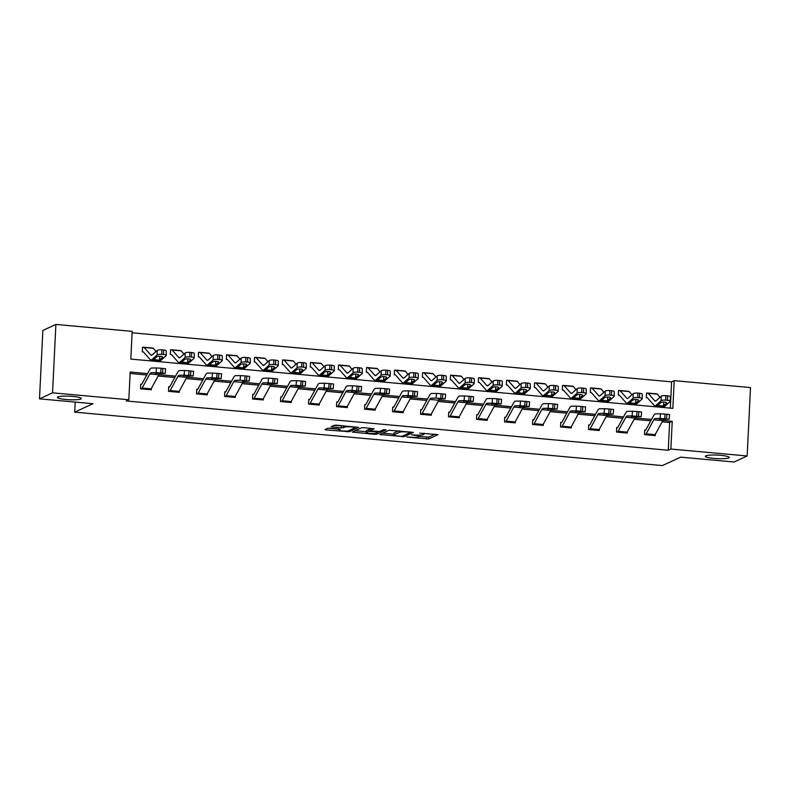 <?xml version="1.0" encoding="UTF-8"?>
<svg xmlns="http://www.w3.org/2000/svg" width="790" height="790" viewBox="0 0 790 790"><rect width="100%" height="100%" fill="white"/><g stroke="black" fill="none" stroke-linecap="round" stroke-linejoin="round"><path stroke-width="1.19" d="M406.84 437.048L428.713 438.944L438.006 434.619L419.668 433.147A5.876 0.869 -177.2 0 1 423.894 434.184A5.876 0.869 -177.2 0 1 423.667 434.411L422.897 434.767A5.876 0.869 -177.2 0 1 415.619 435.014L411.61 434.846L414.898 435.339A5.876 0.869 -177.2 0 1 419.135 436.386A5.876 0.869 -177.2 0 1 418.897 436.613L418.137 436.969A5.876 0.869 -177.2 0 1 410.859 437.206L406.84 437.048M80.847 398.999A11.978 1.768 -177.2 0 0 81.321 398.545A11.978 1.768 -177.2 0 0 71.09 396.284A11.978 1.768 -177.2 0 0 57.868 396.916A11.978 1.768 -177.2 0 0 57.394 397.37A11.978 1.768 -177.2 0 0 67.624 399.631A11.978 1.768 -177.2 0 0 80.847 398.999M728.785 457.914A11.978 1.768 -177.2 0 0 729.259 457.459A11.978 1.768 -177.2 0 0 719.028 455.198A11.978 1.768 -177.2 0 0 705.806 455.83A11.978 1.768 -177.2 0 0 705.332 456.284A11.978 1.768 -177.2 0 0 715.572 458.536A11.978 1.768 -177.2 0 0 728.785 457.914M329.894 428.249L327.613 428.328L324.957 429.592L326.28 429.918L349.338 431.735L358.64 427.4L336.52 425.188L334.249 425.267L331.05 426.778L341.27 427.913L345.092 427.123A4.918 0.731 -177.2 0 1 350.513 426.867A4.918 0.731 -177.2 0 1 354.72 427.785A4.918 0.731 -177.2 0 1 354.522 427.973L348.449 430.777A4.918 0.731 -177.2 0 1 343.028 431.034A4.918 0.731 -177.2 0 1 338.831 430.115A4.918 0.731 -177.2 0 1 339.029 429.918L340.105 429.385L338.791 429.059L329.894 428.249M747.152 455.978L734.107 462.002L680.625 457.143L662.356 465.577L74.714 412.143L92.983 403.71L39.5 398.851L52.545 392.828L55.893 324.423L132.177 331.365L130.814 359.094L672.863 408.371L674.216 380.642L750.5 387.584L747.152 455.978L670.878 449.046L672.231 421.317L662.879 420.468M147.532 373.611L130.182 372.031L128.829 399.76L126.222 400.965L668.261 450.251L670.878 449.046M128.829 399.76L52.545 392.828M379.822 434.5L404.134 436.712L413.427 432.387L389.045 430.244L379.822 434.5M374.46 434.303L352.35 432.081L361.642 427.755L363.923 427.676L374.134 428.812L370.322 430.609L371.577 431.004L379.753 431.468L383.644 429.671L386.162 429.849L376.741 434.224L374.46 434.303L374.5 433.522M75.208 402.1L74.714 412.143M668.261 450.251L669.624 422.522L662.129 421.84M650.782 420.803L634.133 419.293M622.777 418.256L606.127 416.745M594.781 415.718L578.132 414.197M566.786 413.17L550.126 411.659M538.78 410.622L522.131 409.111M510.784 408.075L494.135 406.564M482.779 405.537L466.13 404.016M454.783 402.989L438.134 401.468M426.778 400.441L410.129 398.93M398.782 397.893L382.133 396.382M370.787 395.346L354.137 393.835M342.781 392.808L326.132 391.287M314.785 390.26L298.136 388.739M286.78 387.712L270.131 386.201M258.784 385.165L242.135 383.654M230.789 382.617L214.13 381.106M202.783 380.079L186.134 378.558M174.787 377.531L158.138 376.01M146.782 374.983L130.113 373.463M654.377 435.527L645.42 434.707A6.547 1.768 -84.8 0 0 646.161 433.858L653.824 419.806A9.362 2.518 95.2 0 1 655.206 418.512L660.094 418.443L660.48 413.782L655.591 413.851A14.032 3.782 95.2 0 0 653.518 415.787L645.855 429.839A1.876 0.504 -84.8 0 1 645.647 430.086L644.739 430.007L644.512 434.628L655.275 435.606L655.345 434.283M617.405 432.16L617.415 432.16A6.547 1.768 -84.8 0 0 618.155 431.31L625.818 417.258A9.362 2.518 95.2 0 1 627.201 415.965L632.089 415.896L632.474 411.235L627.586 411.304A14.032 3.782 95.2 0 0 625.512 413.239L617.859 427.291A1.876 0.504 -84.8 0 1 617.642 427.538L616.733 427.459L616.506 432.081L627.28 433.058L627.339 431.735M589.409 429.622L589.419 429.612A6.547 1.768 -84.8 0 0 590.16 428.763L597.823 414.711A9.362 2.518 95.2 0 1 599.205 413.417L604.093 413.348L604.478 408.687L599.59 408.766A14.032 3.782 95.2 0 0 597.517 410.691L589.854 424.744A1.876 0.504 -84.8 0 1 589.646 424.99L588.738 424.911L588.511 429.533L599.284 430.51L599.343 429.197M561.404 427.074L561.423 427.064A6.547 1.768 -84.8 0 0 562.164 426.215L569.817 412.163A9.362 2.518 95.2 0 1 571.2 410.879L576.088 410.81L576.483 406.149L571.595 406.218A14.032 3.782 95.2 0 0 569.521 408.154L561.858 422.206A1.876 0.504 -84.8 0 1 561.641 422.443L560.732 422.364L560.515 426.985L571.279 427.973L571.348 426.649M542.384 425.346L533.418 424.516A6.547 1.768 -84.8 0 0 534.159 423.677L541.822 409.615A9.362 2.518 95.2 0 1 543.204 408.331L548.092 408.262L548.477 403.601L543.589 403.67A14.032 3.782 95.2 0 0 541.515 405.606L533.852 419.658A1.876 0.504 -84.8 0 1 533.645 419.895L532.737 419.826L532.509 424.447L543.283 425.425L543.342 424.102M529.211 406.514L526.486 406.188L526.881 401.527L529.596 401.853L529.211 406.514L524.175 406.603A9.362 2.518 95.2 0 0 522.792 407.887L515.139 421.939A6.547 1.768 -84.8 0 1 514.389 422.788L505.422 421.978A6.547 1.768 -84.8 0 0 506.163 421.129L513.826 407.077A9.362 2.518 95.2 0 1 515.199 405.784L520.096 405.714L520.482 401.053L515.594 401.123A14.032 3.782 95.2 0 0 513.52 403.058L505.857 417.11A1.876 0.504 -84.8 0 1 505.649 417.357L504.741 417.278L504.514 421.9L515.278 422.877L515.347 421.554M501.206 403.966L498.49 403.641L498.875 398.98L501.591 399.306L501.206 403.966L496.179 404.055A9.362 2.518 95.2 0 0 494.797 405.339L487.134 419.401A6.547 1.768 -84.8 0 1 486.393 420.24L477.417 419.431A6.547 1.768 -84.8 0 0 478.157 418.582L485.82 404.529A9.362 2.518 95.2 0 1 487.203 403.236L492.091 403.167L492.476 398.506L487.588 398.575A14.032 3.782 95.2 0 0 485.514 400.51L477.861 414.562A1.876 0.504 -84.8 0 1 477.644 414.809L476.735 414.73L476.508 419.352L487.282 420.329L487.341 419.016M473.21 401.419L470.494 401.093L470.88 396.432L473.595 396.758L473.21 401.419L468.174 401.508A9.362 2.518 95.2 0 0 466.801 402.801L459.138 416.853A6.547 1.768 -84.8 0 1 458.398 417.703L449.421 416.883A6.547 1.768 -84.8 0 0 450.162 416.034L457.825 401.982A9.362 2.518 95.2 0 1 459.207 400.698L464.095 400.619L464.481 395.958L459.592 396.037A14.032 3.782 95.2 0 0 457.519 397.963L449.856 412.025A1.876 0.504 -84.8 0 1 449.648 412.262L448.74 412.183L448.513 416.804L459.276 417.782L459.346 416.468M421.633 409.724L420.734 409.635L420.517 414.256L431.281 415.244L431.35 413.921M393.637 407.176L392.739 407.097L392.512 411.718L403.285 412.696L403.344 411.373M365.632 404.628L364.743 404.549L364.516 409.171L375.28 410.148L375.349 408.825M346.385 407.522L337.419 406.702A6.547 1.768 -84.8 0 0 338.16 405.853L345.822 391.8A9.362 2.518 95.2 0 1 347.205 390.507L352.093 390.438L352.478 385.777L347.59 385.846A14.032 3.782 95.2 0 0 345.516 387.781L337.863 401.834A1.876 0.504 -84.8 0 1 337.646 402.08L336.738 402.001L336.51 406.623L347.284 407.601L347.343 406.287M309.413 404.164L309.423 404.154A6.547 1.768 -84.8 0 0 310.164 403.305L317.827 389.253A9.362 2.518 95.2 0 1 319.209 387.969L324.098 387.89L324.483 383.229L319.594 383.308A14.032 3.782 95.2 0 0 317.521 385.234L309.858 399.296A1.876 0.504 -84.8 0 1 309.65 399.533L308.742 399.454L308.515 404.075L319.279 405.053L319.348 403.739M281.408 401.616L281.418 401.606A6.547 1.768 -84.8 0 0 282.158 400.757L289.821 386.705A9.362 2.518 95.2 0 1 291.204 385.421L296.092 385.352L296.487 380.691L291.599 380.76A14.032 3.782 95.2 0 0 289.525 382.696L281.862 396.748A1.876 0.504 -84.8 0 1 281.645 396.985L280.736 396.906L280.519 401.527L291.283 402.515L291.352 401.192M253.412 399.069L253.422 399.059A6.547 1.768 -84.8 0 0 254.163 398.219L261.826 384.157A9.362 2.518 95.2 0 1 263.208 382.874L268.096 382.804L268.481 378.143L263.593 378.213A14.032 3.782 95.2 0 0 261.52 380.148L253.857 394.2A1.876 0.504 -84.8 0 1 253.649 394.437L252.741 394.368L252.514 398.99L263.287 399.967L263.346 398.644M225.417 396.521L225.427 396.521A6.547 1.768 -84.8 0 0 226.167 395.672L233.82 381.619A9.362 2.518 95.2 0 1 235.203 380.326L240.091 380.257L240.486 375.596L235.598 375.665A14.032 3.782 95.2 0 0 233.524 377.6L225.861 391.652A1.876 0.504 -84.8 0 1 225.654 391.899L224.745 391.82L224.518 396.442L235.282 397.419L235.351 396.096M221.21 378.509L218.494 378.183L218.879 373.522L221.595 373.848L221.21 378.509L216.184 378.598A9.362 2.518 95.2 0 0 214.801 379.891L207.138 393.943A6.547 1.768 -84.8 0 1 206.397 394.793L197.421 393.973A6.547 1.768 -84.8 0 0 198.162 393.124L205.825 379.072A9.362 2.518 95.2 0 1 207.207 377.778L212.095 377.709L212.48 373.048L207.592 373.117A14.032 3.782 95.2 0 0 205.519 375.053L197.865 389.105A1.876 0.504 -84.8 0 1 197.648 389.351L196.74 389.272L196.513 393.894L207.286 394.872L207.345 393.558M193.214 375.961L190.489 375.645L190.884 370.984L193.599 371.3L193.214 375.961L188.178 376.05A9.362 2.518 95.2 0 0 186.796 377.344L179.142 391.396A6.547 1.768 -84.8 0 1 178.402 392.245L169.425 391.425A6.547 1.768 -84.8 0 0 170.166 390.576L177.829 376.524A9.362 2.518 95.2 0 1 179.212 375.24L184.1 375.161L184.485 370.5L179.597 370.579A14.032 3.782 95.2 0 0 177.523 372.505L169.86 386.567A1.876 0.504 -84.8 0 1 169.653 386.804L168.744 386.725L168.517 391.346L179.281 392.324L179.35 391.01M141.637 384.266L140.739 384.187L140.511 388.808L151.285 389.786L151.354 388.463M670.325 408.144L671.609 381.847L132.108 332.797M646.516 393.538L647.454 393.114L646.546 393.035L646.319 397.656L647.385 397.755L654.031 405.25A14.032 3.782 -84.8 0 0 654.92 405.764A14.032 3.782 -84.8 0 0 656.006 405.319L661.112 400.767L661.171 396.264A3.743 0.997 0.8 0 1 665.822 395.642L667.619 395.81A3.743 0.997 0.8 0 1 670.305 396.797L670.246 401.31A3.743 0.997 -179.2 0 0 667.56 400.323L667.619 395.81M618.521 390.991L619.449 390.566L618.54 390.487L618.313 395.109L619.39 395.207M590.515 388.453L591.453 388.018L590.545 387.939L590.318 392.561L591.394 392.66L598.03 400.155A14.032 3.782 -84.8 0 0 598.919 400.668A14.032 3.782 -84.8 0 0 600.005 400.224L605.11 395.681L605.18 391.168A3.743 0.997 0.8 0 1 609.821 390.556L611.618 390.714A3.743 0.997 0.8 0 1 614.304 391.712L614.245 396.225A3.743 0.997 -179.2 0 0 611.559 395.227L611.618 390.714M563.438 385.481L562.549 385.392L562.322 390.013L563.231 390.092A1.876 0.504 95.2 0 1 563.31 390.082A1.876 0.504 95.2 0 1 563.428 390.151L570.034 397.617A14.032 3.782 -84.8 0 0 570.923 398.13A14.032 3.782 -84.8 0 0 572.009 397.676L577.115 393.134L577.174 388.621A3.743 0.997 0.8 0 1 581.825 388.009L583.622 388.176A3.743 0.997 0.8 0 1 586.299 389.164L586.239 393.677A3.743 0.997 -179.2 0 0 583.553 392.679L583.622 388.176M535.442 382.933L534.544 382.854L534.317 387.475L535.225 387.544A1.876 0.504 95.2 0 1 535.304 387.535A1.876 0.504 95.2 0 1 535.423 387.604L542.029 395.069A14.032 3.782 -84.8 0 0 542.918 395.583A14.032 3.782 -84.8 0 0 544.004 395.128L549.119 390.586L549.178 386.083A3.743 0.997 0.8 0 1 553.82 385.461L555.617 385.629A3.743 0.997 0.8 0 1 558.303 386.616L558.244 391.129A3.743 0.997 -179.2 0 0 555.558 390.132L555.617 385.629M507.447 380.385L506.548 380.306L506.321 384.928L507.229 385.007A1.876 0.504 95.2 0 1 507.308 384.987A1.876 0.504 95.2 0 1 507.427 385.056L514.033 392.521A14.032 3.782 -84.8 0 0 514.922 393.035A14.032 3.782 -84.8 0 0 516.008 392.591L521.114 388.038L521.173 383.535A3.743 0.997 0.8 0 1 525.824 382.923L527.621 383.081A3.743 0.997 0.8 0 1 530.307 384.068L530.238 388.581A3.743 0.997 -179.2 0 0 527.562 387.594L527.621 383.081M478.523 378.262L479.451 377.837L478.543 377.758L478.315 382.38L479.224 382.459A1.876 0.504 95.2 0 1 479.303 382.439A1.876 0.504 95.2 0 1 479.421 382.508L486.038 389.974A14.032 3.782 -84.8 0 0 486.916 390.487A14.032 3.782 -84.8 0 0 488.013 390.043L493.118 385.5L493.177 380.987A3.743 0.997 0.8 0 1 497.828 380.375L499.616 380.533A3.743 0.997 0.8 0 1 502.302 381.531L502.243 386.034A3.743 0.997 -179.2 0 0 499.557 385.046L499.616 380.533M450.517 375.724L451.455 375.29L450.547 375.211L450.32 379.832L451.228 379.911A1.876 0.504 95.2 0 1 451.307 379.891A1.876 0.504 95.2 0 1 451.426 379.96L458.032 387.426A14.032 3.782 -84.8 0 0 458.921 387.939A14.032 3.782 -84.8 0 0 460.007 387.495L465.113 382.953L465.182 378.44A3.743 0.997 0.8 0 1 469.823 377.827L471.62 377.985A3.743 0.997 0.8 0 1 474.306 378.983L474.247 383.496A3.743 0.997 -179.2 0 0 471.561 382.498L471.62 377.985M422.522 373.176L423.45 372.742L422.551 372.663L422.324 377.284L423.233 377.363A1.876 0.504 95.2 0 1 423.312 377.353A1.876 0.504 95.2 0 1 423.43 377.423L430.037 384.888A14.032 3.782 -84.8 0 0 430.925 385.401A14.032 3.782 -84.8 0 0 432.012 384.947L437.117 380.405L437.176 375.892A3.743 0.997 0.8 0 1 441.827 375.28L443.625 375.447A3.743 0.997 0.8 0 1 446.301 376.435L446.241 380.948A3.743 0.997 -179.2 0 0 443.555 379.951L443.625 375.447M394.526 370.629L395.454 370.194L394.546 370.125L394.319 374.746L395.227 374.816A1.876 0.504 95.2 0 1 395.306 374.806A1.876 0.504 95.2 0 1 395.425 374.875L402.031 382.34A14.032 3.782 -84.8 0 0 402.92 382.854A14.032 3.782 -84.8 0 0 404.006 382.4L409.121 377.857L409.181 373.354A3.743 0.997 0.8 0 1 413.822 372.732L415.619 372.9A3.743 0.997 0.8 0 1 418.305 373.887L418.246 378.4A3.743 0.997 -179.2 0 0 415.56 377.413L415.619 372.9M366.521 368.081L367.459 367.656L366.55 367.577L366.323 372.199L367.232 372.278A1.876 0.504 95.2 0 1 367.31 372.258A1.876 0.504 95.2 0 1 367.429 372.327L374.035 379.793A14.032 3.782 -84.8 0 0 374.924 380.306A14.032 3.782 -84.8 0 0 376.01 379.862L381.116 375.309L381.175 370.806A3.743 0.997 0.8 0 1 385.826 370.194L387.623 370.352A3.743 0.997 0.8 0 1 390.309 371.34L390.24 375.852A3.743 0.997 -179.2 0 0 387.564 374.865L387.623 370.352M338.525 365.533L339.453 365.108L338.545 365.029L338.318 369.651L339.394 369.75L346.04 377.245A14.032 3.782 -84.8 0 0 346.919 377.758A14.032 3.782 -84.8 0 0 348.015 377.314L353.12 372.771L353.179 368.259A3.743 0.997 0.8 0 1 357.831 367.646L359.618 367.804A3.743 0.997 0.8 0 1 362.304 368.802L362.245 373.305A3.743 0.997 -179.2 0 0 359.559 372.317L359.618 367.804M310.519 362.995L311.457 362.561L310.549 362.482L310.322 367.103L311.23 367.182A1.876 0.504 95.2 0 1 311.309 367.172A1.876 0.504 95.2 0 1 311.428 367.232L318.034 374.707A14.032 3.782 -84.8 0 0 318.923 375.211A14.032 3.782 -84.8 0 0 320.009 374.766L325.115 370.224L325.184 365.711A3.743 0.997 0.8 0 1 329.825 365.099L331.622 365.257A3.743 0.997 0.8 0 1 334.308 366.254L334.249 370.767A3.743 0.997 -179.2 0 0 331.563 369.769L331.622 365.257M283.442 360.023L282.553 359.934L282.326 364.555L283.393 364.654M254.528 357.9L255.456 357.465L254.548 357.396L254.321 362.018L255.397 362.116M226.523 355.352L227.461 354.927L226.552 354.848L226.325 359.47L227.234 359.549A1.876 0.504 95.2 0 1 227.313 359.529A1.876 0.504 95.2 0 1 227.431 359.598L234.038 367.064A14.032 3.782 -84.8 0 0 234.926 367.577A14.032 3.782 -84.8 0 0 236.013 367.133L241.118 362.59L241.177 358.077A3.743 0.997 0.8 0 1 245.828 357.465L247.625 357.623A3.743 0.997 0.8 0 1 250.311 358.621L250.242 363.124A3.743 0.997 -179.2 0 0 247.566 362.136L247.625 357.623M199.445 352.38L198.547 352.3L198.32 356.922L199.228 357.001A1.876 0.504 95.2 0 1 199.307 356.981A1.876 0.504 95.2 0 1 199.426 357.05L206.042 364.516A14.032 3.782 -84.8 0 0 206.921 365.029A14.032 3.782 -84.8 0 0 208.017 364.585L213.122 360.043L213.181 355.53A3.743 0.997 0.8 0 1 217.833 354.917L219.62 355.075A3.743 0.997 0.8 0 1 222.306 356.073L222.247 360.576A3.743 0.997 -179.2 0 0 219.561 359.588L219.62 355.075M171.45 349.842L170.551 349.753L170.324 354.374L171.233 354.453A1.876 0.504 95.2 0 1 171.311 354.443A1.876 0.504 95.2 0 1 171.43 354.503L178.036 361.978A14.032 3.782 -84.8 0 0 178.925 362.491A14.032 3.782 -84.8 0 0 180.011 362.037L185.117 357.495L185.186 352.982A3.743 0.997 0.8 0 1 189.827 352.37L191.624 352.528A3.743 0.997 0.8 0 1 194.31 353.525L194.251 358.038A3.743 0.997 -179.2 0 0 191.565 357.041L191.624 352.528M142.526 347.719L143.454 347.284L142.546 347.205L142.328 351.827L143.237 351.906A1.876 0.504 95.2 0 1 143.316 351.896A1.876 0.504 95.2 0 1 143.425 351.965L150.041 359.43A14.032 3.782 -84.8 0 0 150.93 359.944A14.032 3.782 -84.8 0 0 152.016 359.49L157.121 354.947L157.18 350.434A3.743 0.997 0.8 0 1 161.832 349.822L163.629 349.99A3.743 0.997 0.8 0 1 166.305 350.977L166.246 355.49A3.743 0.997 -179.2 0 0 163.56 354.493L163.629 349.99M39.5 398.851L42.848 330.447L55.893 324.423M671.609 381.847L674.216 380.642M651.533 419.431L634.884 417.92M623.527 416.883L606.878 415.372M595.532 414.345L578.882 412.824M567.526 411.797L550.877 410.277M539.531 409.25L522.881 407.739M511.535 406.702L494.886 405.191M483.529 404.154L466.88 402.643M455.534 401.616L438.885 400.096M427.528 399.069L410.879 397.558M399.533 396.521L382.883 395.01M371.537 393.973L354.888 392.462M343.531 391.425L326.882 389.914M315.536 388.887L298.887 387.367M287.53 386.34L270.881 384.829M259.535 383.792L242.886 382.281M231.529 381.244L214.89 379.733M203.534 378.696L186.884 377.185M175.538 376.159L158.889 374.638M669.624 422.522L672.231 421.317M657.31 394.013L659.966 397.331M573.313 386.379L575.969 389.697M545.317 383.831L547.974 387.149M517.312 381.284L519.968 384.602M489.316 378.736L491.973 382.064M461.311 376.188L463.967 379.516M405.319 371.103L407.976 374.421M377.314 368.555L379.97 371.873M349.318 366.007L351.975 369.335M321.313 363.459L323.969 366.787M293.317 360.921L295.974 364.239M209.32 353.278L211.977 356.606M153.319 348.193L155.976 351.51M419.075 436.495L428.802 437.097L435.172 434.154M382.666 433.187L393.894 434.204M400.639 436.278L402.228 436.228L410.326 432.495L406.89 431.982A5.876 0.869 -177.2 0 0 399.622 432.229L394.082 434.776A5.876 0.869 -177.2 0 0 393.854 435.004A5.876 0.869 -177.2 0 0 398.081 436.05L400.639 436.278M393.854 435.004L393.943 433.157A5.876 0.869 -177.2 0 1 394.171 432.93L398.703 430.836M366.293 431.696L355.273 430.698M371.31 428.348L370.411 428.911M366.442 432.397A4.918 0.731 -177.2 0 0 366.254 432.594A4.918 0.731 -177.2 0 0 370.451 433.513A4.918 0.731 -177.2 0 0 375.872 433.256L378.084 432.199L376.761 431.873L368.584 431.409L366.442 432.397L366.54 430.55A4.918 0.731 -177.2 0 0 366.343 430.738L366.254 432.594M370.312 429.444L368.673 429.562L368.584 431.409M366.54 430.55L368.673 429.562M333.973 425.395L343.917 425.859M354.73 427.439L355.806 426.936M328.126 428.229L338.871 429.207M647.454 393.114A6.547 1.768 95.2 0 1 647.731 393.055L656.707 393.874A6.547 1.768 95.2 0 1 657.112 394.111L648.146 393.292L654.752 400.767A9.362 2.518 -84.8 0 0 655.345 401.103A9.362 2.518 -84.8 0 0 656.065 400.807L661.171 396.264M654.92 405.764L663.896 406.583A14.032 3.782 -84.8 0 0 664.982 406.129L670.088 401.587A3.743 0.997 -179.2 0 0 670.246 401.31M663.314 405.981L657.675 405.468L660.825 402.614A2.992 0.8 0.8 0 1 664.538 402.12A2.992 0.8 0.8 0 1 666.691 402.91A2.992 0.8 0.8 0 1 666.572 403.137L663.314 405.981L664.982 406.129M657.655 405.537L656.006 405.319M665.822 395.642L665.763 400.155L667.56 400.323M665.763 400.155A3.743 0.997 -179.2 0 0 661.112 400.767M645.647 430.086L644.709 430.51M654.396 435.517A6.547 1.768 -84.8 0 0 655.137 434.668L662.79 420.616A9.362 2.518 95.2 0 1 664.173 419.332L669.209 419.243L660.094 418.443M666.483 418.917L666.879 414.256L665.081 414.098L664.696 418.749M666.879 414.256L669.594 414.582L669.209 419.243M660.48 413.782L665.081 414.098M662.948 418.809L659.235 419.065L665.624 419.095M655.206 418.512L657.191 418.651M662.938 419.174L665.624 419.135M619.449 390.566A6.547 1.768 95.2 0 1 619.725 390.507L628.702 391.327A6.547 1.768 95.2 0 1 629.117 391.563L631.97 394.793M619.38 395.197L619.222 395.188A1.876 0.504 95.2 0 1 619.301 395.168A1.876 0.504 95.2 0 1 619.419 395.237L626.036 402.703A14.032 3.782 -84.8 0 0 626.914 403.216L635.891 404.036A14.032 3.782 -84.8 0 0 636.977 403.581L642.092 399.039A3.743 0.997 -179.2 0 0 642.24 398.762A3.743 0.997 -179.2 0 0 639.554 397.775L639.614 393.262A3.743 0.997 0.8 0 1 642.3 394.259L642.24 398.762M626.914 403.216A14.032 3.782 -84.8 0 0 628.011 402.772L633.116 398.229L633.175 393.716A3.743 0.997 0.8 0 1 637.826 393.104L639.614 393.262M619.725 390.507A6.547 1.768 95.2 0 1 620.14 390.754L626.746 398.219A9.362 2.518 -84.8 0 0 627.339 398.555A9.362 2.518 -84.8 0 0 628.07 398.259L633.175 393.716M635.318 403.433L629.669 402.92L632.83 400.066A2.992 0.8 0.8 0 1 636.543 399.572A2.992 0.8 0.8 0 1 638.695 400.372A2.992 0.8 0.8 0 1 638.567 400.589L635.318 403.433L636.977 403.581M629.66 402.989L628.011 402.772M637.826 393.104L637.767 397.607L639.554 397.775M637.767 397.607A3.743 0.997 -179.2 0 0 633.116 398.229M591.453 388.018A6.547 1.768 95.2 0 1 591.73 387.969L600.706 388.779A6.547 1.768 95.2 0 1 601.121 389.026L603.965 392.245M598.919 400.668L607.895 401.488A14.032 3.782 -84.8 0 0 608.981 401.043L614.087 396.491A3.743 0.997 -179.2 0 0 614.245 396.225M591.73 387.969A6.547 1.768 95.2 0 1 592.144 388.206L598.751 395.672A9.362 2.518 -84.8 0 0 599.343 396.017A9.362 2.518 -84.8 0 0 600.064 395.711L605.18 391.168M607.312 400.885L601.674 400.372L604.824 397.518A2.992 0.8 0.8 0 1 608.547 397.034A2.992 0.8 0.8 0 1 610.69 397.824A2.992 0.8 0.8 0 1 610.571 398.041L607.312 400.885L608.981 401.043M601.654 400.441L600.005 400.224M609.821 390.556L609.762 395.069L611.559 395.227M609.762 395.069A3.743 0.997 -179.2 0 0 605.11 395.681M617.642 427.538L616.713 427.963M617.415 432.16L626.391 432.969A6.547 1.768 -84.8 0 0 627.132 432.13L634.795 418.068A9.362 2.518 95.2 0 1 636.177 416.784L641.204 416.695L632.089 415.896M638.488 416.37L638.873 411.709L637.086 411.55L636.691 416.212M638.873 411.709L641.589 412.034L641.204 416.695M632.474 411.235L637.086 411.55M634.953 416.261L631.24 416.528L637.629 416.547M627.201 415.965L629.196 416.113M634.933 416.626L637.629 416.597M589.646 424.99L588.708 425.425M589.419 429.612L598.395 430.432A6.547 1.768 -84.8 0 0 599.136 429.582L606.799 415.53A9.362 2.518 95.2 0 1 608.172 414.237L613.208 414.148L604.093 413.348M610.492 413.822L610.877 409.161L609.08 409.003L608.695 413.664M610.877 409.161L613.593 409.487L613.208 414.148M604.478 408.687L609.08 409.003M606.947 413.723L603.234 413.98L609.633 414M599.205 413.417L601.19 413.565M606.937 414.088L609.623 414.049M562.519 385.905L563.458 385.471A6.547 1.768 95.2 0 1 563.734 385.421L572.701 386.231A6.547 1.768 95.2 0 1 573.115 386.478L564.139 385.658L570.755 393.124A9.362 2.518 -84.8 0 0 571.338 393.469A9.362 2.518 -84.8 0 0 572.069 393.173L577.174 388.621M570.923 398.13L579.89 398.94A14.032 3.782 -84.8 0 0 580.986 398.496L586.091 393.953A3.743 0.997 -179.2 0 0 586.239 393.677M579.317 398.338L573.678 397.834L576.828 394.98A2.992 0.8 0.8 0 1 580.541 394.487A2.992 0.8 0.8 0 1 582.694 395.276A2.992 0.8 0.8 0 1 582.566 395.494L579.317 398.338L580.986 398.496M573.659 397.893L572.009 397.676M581.825 388.009L581.766 392.521L583.553 392.679M581.766 392.521A3.743 0.997 -179.2 0 0 577.115 393.134M534.524 383.357L535.452 382.923A6.547 1.768 95.2 0 1 535.729 382.874L544.705 383.693A6.547 1.768 95.2 0 1 545.12 383.93L536.143 383.111L542.75 390.576A9.362 2.518 -84.8 0 0 543.342 390.922A9.362 2.518 -84.8 0 0 544.073 390.625L549.178 386.083M542.918 395.583L551.894 396.392A14.032 3.782 -84.8 0 0 552.98 395.948L558.086 391.406A3.743 0.997 -179.2 0 0 558.244 391.129M551.321 395.8L545.673 395.286L548.823 392.433A2.992 0.8 0.8 0 1 552.546 391.939A2.992 0.8 0.8 0 1 554.689 392.729A2.992 0.8 0.8 0 1 554.57 392.956L551.321 395.8L552.98 395.948M545.663 395.356L544.004 395.128M553.82 385.461L553.76 389.974L555.558 390.132M553.76 389.974A3.743 0.997 -179.2 0 0 549.119 390.586M506.518 380.81L507.457 380.385A6.547 1.768 95.2 0 1 507.733 380.326L516.7 381.145A6.547 1.768 95.2 0 1 517.114 381.382L508.148 380.573L514.754 388.038A9.362 2.518 -84.8 0 0 515.347 388.374A9.362 2.518 -84.8 0 0 516.067 388.078L521.173 383.535M514.922 393.035L523.898 393.854A14.032 3.782 -84.8 0 0 524.985 393.4L530.09 388.858A3.743 0.997 -179.2 0 0 530.238 388.581M523.316 393.252L517.677 392.739L520.827 389.885A2.992 0.8 0.8 0 1 524.54 389.391A2.992 0.8 0.8 0 1 526.693 390.181A2.992 0.8 0.8 0 1 526.575 390.408L523.316 393.252L524.985 393.4M517.657 392.808L516.008 392.591M525.824 382.923L525.765 387.426L527.562 387.594M525.765 387.426A3.743 0.997 -179.2 0 0 521.114 388.038M561.641 422.443L560.712 422.877M561.423 427.064L570.39 427.884A6.547 1.768 -84.8 0 0 571.13 427.035L578.793 412.982A9.362 2.518 95.2 0 1 580.176 411.689L585.202 411.61L576.088 410.81M582.487 411.284L582.872 406.623L581.085 406.455L580.689 411.116M582.872 406.623L585.597 406.949L585.202 411.61M576.483 406.149L581.085 406.455M578.952 411.175L575.239 411.432L581.628 411.462M571.2 410.879L573.194 411.017M578.942 411.541L581.628 411.501M533.645 419.895L532.717 420.329M542.394 425.336A6.547 1.768 -84.8 0 0 543.135 424.487L550.798 410.435A9.362 2.518 95.2 0 1 552.18 409.151L557.207 409.062L548.092 408.262M554.491 408.736L554.876 404.075L553.079 403.907L552.694 408.568M554.876 404.075L557.592 404.401L557.207 409.062M548.477 403.601L553.079 403.907M550.956 408.628L547.243 408.884L553.632 408.914M543.204 408.331L545.199 408.469M550.936 408.993L553.622 408.953M505.649 417.357L504.711 417.782M526.881 401.527L525.083 401.369L524.698 406.03L520.096 405.714M520.482 401.053L525.083 401.369M526.486 406.188L524.698 406.03M522.95 406.08L519.237 406.337L525.626 406.366M515.199 405.784L517.193 405.922M522.94 406.445L525.626 406.406M477.644 414.809L476.716 415.234M498.875 398.98L497.078 398.822L496.693 403.483L492.091 403.167M492.476 398.506L497.078 398.822M498.49 403.641L496.693 403.483M494.955 403.532L491.242 403.799L497.631 403.818M487.203 403.236L489.198 403.384M494.935 403.907L497.631 403.868M449.648 412.262L448.71 412.696M470.88 396.432L469.082 396.274L468.697 400.935L464.095 400.619M464.481 395.958L469.082 396.274M470.494 401.093L468.697 400.935M466.949 400.994L463.236 401.251L469.635 401.271M459.207 400.698L461.192 400.836M466.939 401.36L469.625 401.32M445.204 398.881L442.489 398.555L442.874 393.894L445.6 394.22L445.204 398.881L440.178 398.96A9.362 2.518 95.2 0 0 438.796 400.254L431.133 414.306A6.547 1.768 -84.8 0 1 430.392 415.155L421.416 414.335A6.547 1.768 -84.8 0 0 422.166 413.486L429.819 399.434A9.362 2.518 95.2 0 1 431.202 398.15L436.09 398.081L436.485 393.42L441.087 393.726L440.692 398.387L436.09 398.081M420.715 410.148L421.643 409.714A1.876 0.504 -84.8 0 0 421.86 409.477L429.523 395.425A14.032 3.782 95.2 0 1 431.597 393.489L436.485 393.42M442.874 393.894L441.087 393.726M442.489 398.555L440.692 398.387M431.202 398.15L433.197 398.288M417.209 396.333L414.493 396.007L414.878 391.346L417.594 391.672L417.209 396.333L412.183 396.422A9.362 2.518 95.2 0 0 410.8 397.706L403.137 411.758A6.547 1.768 -84.8 0 1 402.396 412.607L393.42 411.788A6.547 1.768 -84.8 0 0 394.161 410.948L401.824 396.886A9.362 2.518 95.2 0 1 403.206 395.602L408.094 395.533L408.479 390.872L413.081 391.178L412.696 395.839L408.094 395.533M392.719 407.601L393.647 407.166A1.876 0.504 -84.8 0 0 393.854 406.929L401.518 392.877A14.032 3.782 95.2 0 1 403.591 390.941L408.479 390.872M414.878 391.346L413.081 391.178M414.493 396.007L412.696 395.839M410.948 395.899L407.245 396.155L413.634 396.185M403.206 395.602L405.201 395.741M410.938 396.264L413.624 396.225M374.381 410.069L365.424 409.25A6.547 1.768 -84.8 0 0 366.165 408.4L373.828 394.348A9.362 2.518 95.2 0 1 375.201 393.055L380.089 392.986L380.484 388.325L385.086 388.641L384.7 393.301L380.089 392.986M364.713 405.053L365.651 404.628A1.876 0.504 -84.8 0 0 365.859 404.381L373.522 390.329A14.032 3.782 95.2 0 1 375.596 388.394L380.484 388.325M374.391 410.059A6.547 1.768 -84.8 0 0 375.132 409.21L382.795 395.158A9.362 2.518 95.2 0 1 384.177 393.874L389.203 393.785L384.7 393.301M386.488 393.459L386.883 388.799L385.086 388.641M386.883 388.799L389.598 389.124L389.203 393.785M382.953 393.351L379.24 393.608L385.629 393.637M375.201 393.055L377.195 393.193M382.943 393.716L385.629 393.677M337.646 402.08L336.718 402.505M346.395 407.512A6.547 1.768 -84.8 0 0 347.136 406.672L354.799 392.61A9.362 2.518 95.2 0 1 356.181 391.327L361.208 391.238L352.093 390.438M358.492 390.912L358.877 386.251L357.08 386.093L356.695 390.754M358.877 386.251L361.593 386.577L361.208 391.238M352.478 385.777L357.08 386.093M354.957 390.813L351.244 391.07L357.633 391.09M347.205 390.507L349.2 390.655M354.937 391.178L357.633 391.139M309.65 399.533L308.712 399.967M318.39 404.974L318.4 404.974A6.547 1.768 -84.8 0 0 319.14 404.125L326.793 390.072A9.362 2.518 95.2 0 1 328.176 388.779L333.212 388.69L324.098 387.89M330.497 388.364L330.882 383.713L329.084 383.545L328.699 388.206M330.882 383.713L333.597 384.029L333.212 388.69M324.483 383.229L329.084 383.545M326.951 388.265L323.238 388.522L329.637 388.542M319.209 387.969L321.194 388.107M326.942 388.631L329.627 388.591M281.645 396.985L280.717 397.419M281.418 401.606L290.394 402.426A6.547 1.768 -84.8 0 0 291.135 401.577L298.798 387.525A9.362 2.518 95.2 0 1 300.18 386.231L305.207 386.152L296.092 385.352M302.491 385.826L302.876 381.165L301.089 380.997L300.694 385.658M302.876 381.165L305.602 381.491L305.207 386.152M296.487 380.691L301.089 380.997M298.956 385.718L295.243 385.974L301.632 386.004M291.204 385.421L293.199 385.56M298.946 386.083L301.632 386.043M253.649 394.437L252.711 394.872M253.422 399.059L262.399 399.878A6.547 1.768 -84.8 0 0 263.139 399.029L270.802 384.977A9.362 2.518 95.2 0 1 272.185 383.693L277.211 383.604L268.096 382.804M274.495 383.278L274.881 378.617L273.083 378.45L272.698 383.111M274.881 378.617L277.596 378.943L277.211 383.604M268.481 378.143L273.083 378.45M270.95 383.17L267.247 383.426L273.636 383.456M263.208 382.874L265.203 383.012M270.94 383.535L273.626 383.496M225.654 391.899L224.716 392.324M225.427 396.521L234.393 397.331A6.547 1.768 -84.8 0 0 235.134 396.481L242.797 382.429A9.362 2.518 95.2 0 1 244.179 381.145L249.206 381.057L240.091 380.257M246.49 380.731L246.885 376.07L245.088 375.912L244.703 380.573M246.885 376.07L249.601 376.396L249.206 381.057M240.486 375.596L245.088 375.912M235.203 380.326L237.197 380.464M197.648 389.351L196.72 389.776M218.879 373.522L217.082 373.364L216.697 378.025L212.095 377.709M212.48 373.048L217.082 373.364M218.494 378.183L216.697 378.025M214.959 378.084L211.246 378.341L217.635 378.361M207.207 377.778L209.202 377.926M214.939 378.45L217.635 378.41M479.451 377.837A6.547 1.768 95.2 0 1 479.728 377.778L488.704 378.598A6.547 1.768 95.2 0 1 489.119 378.835L480.142 378.025L486.749 385.49A9.362 2.518 -84.8 0 0 487.341 385.826A9.362 2.518 -84.8 0 0 488.072 385.53L493.177 380.987M486.916 390.487L495.893 391.307A14.032 3.782 -84.8 0 0 496.979 390.853L502.094 386.31A3.743 0.997 -179.2 0 0 502.243 386.034M495.32 390.704L489.672 390.191L492.832 387.337A2.992 0.8 0.8 0 1 496.545 386.843A2.992 0.8 0.8 0 1 498.688 387.643A2.992 0.8 0.8 0 1 498.569 387.86L495.32 390.704L496.979 390.853M489.662 390.26L488.013 390.043M497.828 380.375L497.769 384.878L499.557 385.046M497.769 384.878A3.743 0.997 -179.2 0 0 493.118 385.5M451.455 375.29A6.547 1.768 95.2 0 1 451.732 375.24L460.708 376.05A6.547 1.768 95.2 0 1 461.123 376.297L452.147 375.477L458.753 382.943A9.362 2.518 -84.8 0 0 459.346 383.288A9.362 2.518 -84.8 0 0 460.066 382.982L465.182 378.44M458.921 387.939L467.897 388.759A14.032 3.782 -84.8 0 0 468.984 388.315L474.089 383.772A3.743 0.997 -179.2 0 0 474.247 383.496M467.315 388.157L461.676 387.643L464.826 384.789A2.992 0.8 0.8 0 1 468.549 384.305A2.992 0.8 0.8 0 1 470.692 385.095A2.992 0.8 0.8 0 1 470.573 385.313L467.315 388.157L468.984 388.315M461.656 387.712L460.007 387.495M469.823 377.827L469.764 382.34L471.561 382.498M469.764 382.34A3.743 0.997 -179.2 0 0 465.113 382.953M423.45 372.742A6.547 1.768 95.2 0 1 423.726 372.692L432.703 373.502A6.547 1.768 95.2 0 1 433.118 373.749L435.971 376.968M430.925 385.401L439.892 386.211A14.032 3.782 -84.8 0 0 440.988 385.767L446.093 381.224A3.743 0.997 -179.2 0 0 446.241 380.948M423.726 372.692A6.547 1.768 95.2 0 1 424.141 372.929L430.757 380.395A9.362 2.518 -84.8 0 0 431.34 380.74A9.362 2.518 -84.8 0 0 432.071 380.444L437.176 375.892M439.319 385.619L433.671 385.105L436.831 382.251A2.992 0.8 0.8 0 1 440.544 381.758A2.992 0.8 0.8 0 1 442.696 382.548A2.992 0.8 0.8 0 1 442.568 382.765L439.319 385.619L440.988 385.767M433.661 385.165L432.012 384.947M441.827 375.28L441.768 379.793L443.555 379.951M441.768 379.793A3.743 0.997 -179.2 0 0 437.117 380.405M395.454 370.194A6.547 1.768 95.2 0 1 395.731 370.145L404.707 370.964A6.547 1.768 95.2 0 1 405.122 371.201L396.146 370.382L402.752 377.847A9.362 2.518 -84.8 0 0 403.344 378.193A9.362 2.518 -84.8 0 0 404.075 377.897L409.181 373.354M402.92 382.854L411.896 383.673A14.032 3.782 -84.8 0 0 412.982 383.219L418.088 378.677A3.743 0.997 -179.2 0 0 418.246 378.4M411.323 383.071L405.675 382.558L408.825 379.704A2.992 0.8 0.8 0 1 412.548 379.21A2.992 0.8 0.8 0 1 414.691 380A2.992 0.8 0.8 0 1 414.572 380.227L411.323 383.071L412.982 383.219M405.665 382.627L404.006 382.4M413.822 372.732L413.763 377.245L415.56 377.413M413.763 377.245A3.743 0.997 -179.2 0 0 409.121 377.857M367.459 367.656A6.547 1.768 95.2 0 1 367.735 367.597L376.702 368.416A6.547 1.768 95.2 0 1 377.116 368.654L368.15 367.844L374.756 375.309A9.362 2.518 -84.8 0 0 375.349 375.645A9.362 2.518 -84.8 0 0 376.07 375.349L381.175 370.806M374.924 380.306L383.901 381.126A14.032 3.782 -84.8 0 0 384.987 380.671L390.092 376.129A3.743 0.997 -179.2 0 0 390.24 375.852M383.318 380.523L377.679 380.01L380.829 377.156A2.992 0.8 0.8 0 1 384.542 376.662A2.992 0.8 0.8 0 1 386.695 377.462A2.992 0.8 0.8 0 1 386.577 377.679L383.318 380.523L384.987 380.671M377.66 380.079L376.01 379.862M385.826 370.194L385.767 374.697L387.564 374.865M385.767 374.697A3.743 0.997 -179.2 0 0 381.116 375.309M339.453 365.108A6.547 1.768 95.2 0 1 339.73 365.049L348.706 365.869A6.547 1.768 95.2 0 1 349.121 366.106L340.144 365.296L346.751 372.762A9.362 2.518 -84.8 0 0 347.343 373.097A9.362 2.518 -84.8 0 0 348.074 372.801L353.179 368.259M346.919 377.758L355.895 378.578A14.032 3.782 -84.8 0 0 356.981 378.124L362.097 373.581A3.743 0.997 -179.2 0 0 362.245 373.305M355.322 377.976L349.674 377.462L352.824 374.608A2.992 0.8 0.8 0 1 356.547 374.114A2.992 0.8 0.8 0 1 358.69 374.914A2.992 0.8 0.8 0 1 358.571 375.132L355.322 377.976L356.981 378.124M349.664 377.531L348.015 377.314M357.831 367.646L357.761 372.149L359.559 372.317M357.761 372.149A3.743 0.997 -179.2 0 0 353.12 372.771M311.457 362.561A6.547 1.768 95.2 0 1 311.734 362.511L320.71 363.321A6.547 1.768 95.2 0 1 321.125 363.568L312.149 362.748L318.755 370.214A9.362 2.518 -84.8 0 0 319.348 370.559A9.362 2.518 -84.8 0 0 320.069 370.253L325.184 365.711M318.923 375.211L327.899 376.03A14.032 3.782 -84.8 0 0 328.986 375.586L334.091 371.043A3.743 0.997 -179.2 0 0 334.249 370.767M327.317 375.428L321.678 374.914L324.828 372.06A2.992 0.8 0.8 0 1 328.551 371.577A2.992 0.8 0.8 0 1 330.694 372.366A2.992 0.8 0.8 0 1 330.576 372.584L327.317 375.428L328.986 375.586M321.658 374.983L320.009 374.766M329.825 365.099L329.766 369.611L331.563 369.769M329.766 369.611A3.743 0.997 -179.2 0 0 325.115 370.224M282.524 360.447L283.452 360.013A6.547 1.768 95.2 0 1 283.728 359.964L292.705 360.783A6.547 1.768 95.2 0 1 293.12 361.02L284.143 360.201L290.76 367.666A9.362 2.518 -84.8 0 0 291.342 368.012A9.362 2.518 -84.8 0 0 292.073 367.715L297.178 363.163A3.743 0.997 0.8 0 1 301.829 362.551L303.627 362.719A3.743 0.997 0.8 0 1 306.303 363.706L306.244 368.219A3.743 0.997 -179.2 0 0 303.558 367.222L303.627 362.719M283.383 364.654L283.235 364.634A1.876 0.504 95.2 0 1 283.314 364.625A1.876 0.504 95.2 0 1 283.432 364.694L290.039 372.159A14.032 3.782 -84.8 0 0 290.927 372.673L299.894 373.482A14.032 3.782 -84.8 0 0 300.99 373.038L306.095 368.496A3.743 0.997 -179.2 0 0 306.244 368.219M290.927 372.673A14.032 3.782 -84.8 0 0 292.014 372.218L297.119 367.676L297.178 363.163M299.321 372.89L293.673 372.376L296.833 369.522A2.992 0.8 0.8 0 1 300.546 369.029A2.992 0.8 0.8 0 1 302.698 369.819A2.992 0.8 0.8 0 1 302.57 370.036L299.321 372.89L300.99 373.038M293.663 372.436L292.014 372.218M301.829 362.551L301.77 367.064L303.558 367.222M301.77 367.064A3.743 0.997 -179.2 0 0 297.119 367.676M255.456 357.465A6.547 1.768 95.2 0 1 255.733 357.416L264.709 358.235A6.547 1.768 95.2 0 1 265.124 358.472L267.978 361.692M255.219 362.097L255.229 362.087A1.876 0.504 95.2 0 1 255.308 362.077A1.876 0.504 95.2 0 1 255.427 362.146L262.033 369.611A14.032 3.782 -84.8 0 0 262.922 370.125L271.898 370.945A14.032 3.782 -84.8 0 0 272.985 370.49L278.09 365.948A3.743 0.997 -179.2 0 0 278.248 365.671A3.743 0.997 -179.2 0 0 275.562 364.684L275.621 360.171A3.743 0.997 0.8 0 1 278.307 361.158L278.248 365.671M262.922 370.125A14.032 3.782 -84.8 0 0 264.008 369.671L269.123 365.128L269.183 360.625A3.743 0.997 0.8 0 1 273.824 360.003L275.621 360.171M255.733 357.416A6.547 1.768 95.2 0 1 256.148 357.653L262.754 365.118A9.362 2.518 -84.8 0 0 263.346 365.464A9.362 2.518 -84.8 0 0 264.077 365.168L269.183 360.625M271.325 370.342L265.677 369.829L268.827 366.975A2.992 0.8 0.8 0 1 272.55 366.481A2.992 0.8 0.8 0 1 274.693 367.271A2.992 0.8 0.8 0 1 274.574 367.498L271.325 370.342L272.985 370.49M265.657 369.898L264.008 369.671M273.824 360.003L273.765 364.516L275.562 364.684M273.765 364.516A3.743 0.997 -179.2 0 0 269.123 365.128M227.461 354.927A6.547 1.768 95.2 0 1 227.737 354.868L236.704 355.688A6.547 1.768 95.2 0 1 237.119 355.925L239.972 359.154M234.926 367.577L243.903 368.397A14.032 3.782 -84.8 0 0 244.989 367.943L250.094 363.4A3.743 0.997 -179.2 0 0 250.242 363.124M227.737 354.868A6.547 1.768 95.2 0 1 228.152 355.115L234.758 362.58A9.362 2.518 -84.8 0 0 235.351 362.916A9.362 2.518 -84.8 0 0 236.072 362.62L241.177 358.077M243.32 367.794L237.681 367.281L240.832 364.427A2.992 0.8 0.8 0 1 244.544 363.933A2.992 0.8 0.8 0 1 246.697 364.733A2.992 0.8 0.8 0 1 246.569 364.95L243.32 367.794L244.989 367.943M237.662 367.35L236.013 367.133M245.828 357.465L245.769 361.968L247.566 362.136M245.769 361.968A3.743 0.997 -179.2 0 0 241.118 362.59M198.527 352.804L199.455 352.38A6.547 1.768 95.2 0 1 199.732 352.33L208.708 353.14A6.547 1.768 95.2 0 1 209.123 353.377L200.147 352.567L206.753 360.033A9.362 2.518 -84.8 0 0 207.345 360.368A9.362 2.518 -84.8 0 0 208.076 360.072L213.181 355.53M206.921 365.029L215.897 365.849A14.032 3.782 -84.8 0 0 216.983 365.395L222.099 360.852A3.743 0.997 -179.2 0 0 222.247 360.576M215.324 365.247L209.676 364.733L212.826 361.879A2.992 0.8 0.8 0 1 216.549 361.385A2.992 0.8 0.8 0 1 218.692 362.185A2.992 0.8 0.8 0 1 218.573 362.403L215.324 365.247L216.983 365.395M209.666 364.802L208.017 364.585M217.833 354.917L217.764 359.42L219.561 359.588M217.764 359.42A3.743 0.997 -179.2 0 0 213.122 360.043M170.522 350.266L171.46 349.832A6.547 1.768 95.2 0 1 171.736 349.782L180.713 350.592A6.547 1.768 95.2 0 1 181.127 350.839L183.971 354.058M178.925 362.491L187.901 363.301A14.032 3.782 -84.8 0 0 188.988 362.857L194.093 358.314A3.743 0.997 -179.2 0 0 194.251 358.038M171.736 349.782A6.547 1.768 95.2 0 1 172.151 350.019L178.757 357.485A9.362 2.518 -84.8 0 0 179.35 357.831A9.362 2.518 -84.8 0 0 180.071 357.524L185.186 352.982M187.319 362.699L181.68 362.185L184.83 359.332A2.992 0.8 0.8 0 1 188.553 358.848A2.992 0.8 0.8 0 1 190.696 359.638A2.992 0.8 0.8 0 1 190.578 359.855L187.319 362.699L188.988 362.857M181.661 362.255L180.011 362.037M189.827 352.37L189.768 356.882L191.565 357.041M189.768 356.882A3.743 0.997 -179.2 0 0 185.117 357.495M169.653 386.804L168.714 387.238M190.884 370.984L189.087 370.816L188.701 375.477L184.1 375.161M184.485 370.5L189.087 370.816M190.489 375.645L188.701 375.477M186.953 375.536L183.24 375.793L189.639 375.813M179.212 375.24L181.196 375.378M186.944 375.902L189.63 375.862M143.454 347.284A6.547 1.768 95.2 0 1 143.731 347.235L152.707 348.054A6.547 1.768 95.2 0 1 153.122 348.291L144.145 347.472L150.762 354.937A9.362 2.518 -84.8 0 0 151.344 355.283A9.362 2.518 -84.8 0 0 152.075 354.987L157.18 350.434M150.93 359.944L159.896 360.754A14.032 3.782 -84.8 0 0 160.992 360.309L166.097 355.767A3.743 0.997 -179.2 0 0 166.246 355.49M159.323 360.161L153.675 359.647L156.835 356.794A2.992 0.8 0.8 0 1 160.548 356.3A2.992 0.8 0.8 0 1 162.701 357.09A2.992 0.8 0.8 0 1 162.572 357.317L159.323 360.161L160.992 360.309M153.665 359.707L152.016 359.49M161.832 349.822L161.772 354.335L163.56 354.493M161.772 354.335A3.743 0.997 -179.2 0 0 157.121 354.947M165.209 373.423L162.493 373.097L162.878 368.436L165.594 368.762L165.209 373.423L160.182 373.502A9.362 2.518 95.2 0 0 158.8 374.796L151.137 388.848A6.547 1.768 -84.8 0 1 150.396 389.697L141.42 388.878A6.547 1.768 -84.8 0 0 142.161 388.028L149.823 373.976A9.362 2.518 95.2 0 1 151.206 372.692L156.094 372.623L156.489 367.962L161.091 368.268L160.696 372.929L156.094 372.623M140.719 384.691L141.647 384.256A1.876 0.504 -84.8 0 0 141.864 384.019L149.527 369.967A14.032 3.782 95.2 0 1 151.591 368.031L156.489 367.962M162.878 368.436L161.091 368.268M162.493 373.097L160.696 372.929M158.958 372.989L155.245 373.245L161.634 373.275M151.206 372.692L153.201 372.831M158.948 373.354L161.634 373.315M428.802 437.097L428.713 438.944M426.521 437.176L426.432 439.023M404.204 435.32L404.134 436.712M401.883 436.297L401.853 436.791M381.116 433.907L381.066 434.895M399.681 430.925L399.622 432.229M394.171 432.93L394.082 434.776M353.723 431.409L353.673 432.406M370.421 428.763L370.322 430.609M376.8 432.831L376.741 434.224M339.068 429.089L339.029 429.918M345.151 425.968L345.092 427.123M343.64 425.988L343.541 427.834M341.359 426.067L341.27 427.913M332.422 426.106L332.373 427.104M349.407 430.333L349.338 431.735M347.106 431.044L347.067 431.804M326.329 428.921L326.28 429.918M654.752 400.767L655.986 400.876M663.758 402.08L663.521 405.843M664.173 419.332L662.247 419.154M662.79 420.616L653.824 419.806M655.137 434.668L646.161 433.858M626.746 398.219L627.981 398.328M620.14 390.754L629.117 391.563M635.762 399.533L635.525 403.295M598.751 395.672L599.985 395.78M592.144 388.206L601.121 389.026M607.757 396.985L607.53 400.747M636.177 416.784L634.242 416.607M634.795 418.068L625.818 417.258M627.132 432.13L618.155 431.31M608.172 414.237L606.246 414.059M606.799 415.53L597.823 414.711M599.136 429.582L590.16 428.763M570.755 393.124L571.99 393.242M579.761 394.437L579.524 398.209M542.75 390.576L543.984 390.695M551.766 391.899L551.529 395.662M514.754 388.038L515.989 388.147M523.76 389.351L523.523 393.114M580.176 411.689L578.24 411.521M578.793 412.982L569.817 412.163M571.13 427.035L562.164 426.215M552.18 409.151L550.245 408.973M550.798 410.435L541.822 409.615M543.135 424.487L534.159 423.677M524.175 406.603L522.239 406.425M522.792 407.887L513.826 407.077M515.139 421.939L506.163 421.129M496.179 404.055L494.244 403.878M494.797 405.339L485.82 404.529M487.134 419.401L478.157 418.582M468.174 401.508L466.248 401.33M466.801 402.801L457.825 401.982M459.138 416.853L450.162 416.034M440.178 398.96L438.243 398.792M438.796 400.254L429.819 399.434M431.133 414.306L422.166 413.486M412.183 396.422L410.247 396.244M410.8 397.706L401.824 396.886M403.137 411.758L394.161 410.948M384.177 393.874L382.241 393.697M382.795 395.158L373.828 394.348M375.132 409.21L366.165 408.4M356.181 391.327L354.246 391.149M354.799 392.61L345.822 391.8M347.136 406.672L338.16 405.853M318.4 404.974L309.423 404.154M328.176 388.779L326.25 388.601M326.793 390.072L317.827 389.253M319.14 404.125L310.164 403.305M300.18 386.231L298.245 386.063M298.798 387.525L289.821 386.705M291.135 401.577L282.158 400.757M272.185 383.693L270.249 383.515M270.802 384.977L261.826 384.157M263.139 399.029L254.163 398.219M244.179 381.145L242.244 380.968M242.797 382.429L233.82 381.619M235.134 396.481L226.167 395.672M216.184 378.598L214.248 378.42M214.801 379.891L205.825 379.072M207.138 393.943L198.162 393.124M486.749 385.49L487.983 385.599M495.765 386.804L495.528 390.566M458.753 382.943L459.987 383.051M467.759 384.256L467.532 388.018M430.757 380.395L431.992 380.513M424.141 372.929L433.118 373.749M439.763 381.708L439.526 385.481M402.752 377.847L403.986 377.966M411.768 379.17L411.531 382.933M374.756 375.309L375.991 375.418M383.762 376.623L383.525 380.385M346.751 372.762L347.985 372.87M355.767 374.075L355.53 377.837M318.755 370.214L319.99 370.322M327.761 371.527L327.534 375.29M290.76 367.666L291.994 367.785M299.766 368.979L299.529 372.752M262.754 365.118L263.988 365.237M256.148 357.653L265.124 358.472M271.77 366.442L271.533 370.204M234.758 362.58L235.993 362.689M228.152 355.115L237.119 355.925M243.764 363.894L243.527 367.656M206.753 360.033L207.987 360.141M215.769 361.346L215.532 365.108M178.757 357.485L179.992 357.594M172.151 350.019L181.127 350.839M187.763 358.798L187.536 362.561M188.178 376.05L186.252 375.872M186.796 377.344L177.829 376.524M179.142 391.396L170.166 390.576M150.762 354.937L151.996 355.056M159.768 356.26L159.531 360.023M160.182 373.502L158.247 373.334M158.8 374.796L149.823 373.976M151.137 388.848L142.161 388.028M419.194 435.172L419.135 436.386M423.954 433.137L423.894 434.184M410.405 431.903L410.375 432.446M370.342 428.832L370.253 430.678M378.114 431.587L378.084 432.199M338.88 429.069L338.831 430.115M354.759 426.847L354.72 427.785"/></g></svg>
